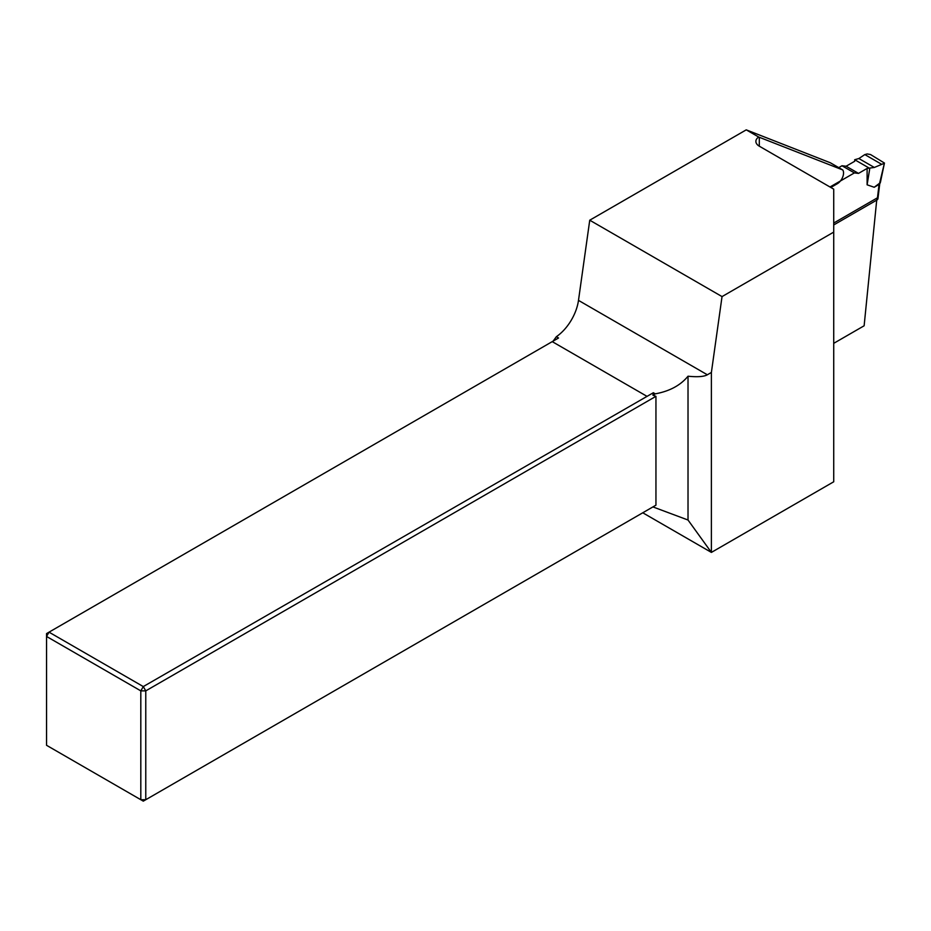<?xml version="1.0" encoding="UTF-8"?>
<svg xmlns="http://www.w3.org/2000/svg" width="931" height="931" viewBox="0 0 931 931"><rect width="100%" height="100%" fill="white"/><g stroke="black" fill="none" stroke-linecap="round" stroke-linejoin="round"><path stroke-width="1.4" d="M833.722 223.044L876.921 198.094L864.131 325.78L833.722 343.341M758.672 137.02L746.243 129.851L589.742 220.205L722.037 296.593L711.389 372.447L711.389 552.409L833.722 481.781L833.722 189.144L759.3 146.179A11.696 6.75 180 0 1 755.879 141.407A11.696 6.75 180 0 1 758.672 137.02L842.776 169.954A8.775 5.062 -60 0 1 837.341 183.71L830.824 187.468M711.389 372.447L707.351 374.786C703.976 376.694 697.528 377.171 688.021 376.217L688.021 520.022L711.389 552.409L642.762 512.783M833.722 232.11L722.037 296.593M688.021 376.217C680.514 385.341 669.61 391.218 655.284 393.848L652.934 395.198L655.948 396.327L145.771 690.872L145.771 799.717L655.948 505.172L655.948 396.327M655.284 393.848L653.353 392.731L652.934 395.198M556.331 336.719L558.542 337.988L553.177 341.083L556.331 336.719A35.075 20.249 120 0 0 578.488 300.376L589.742 220.205M746.243 129.851L830.371 162.785L842.776 169.954M558.542 337.988L46.55 633.592L46.55 745.3L140.814 799.717L140.814 690.872L46.55 636.455L49.029 632.161L143.293 686.578L653.353 392.731M552.234 341.63L646.498 396.059M655.948 505.172L652.934 506.918L688.021 520.022M145.771 690.872L143.293 686.578L140.814 690.872L145.771 690.872M145.771 799.717L140.814 799.717L143.293 801.149L145.771 799.717M879.725 183.814L877.91 198.966L877.211 199.839L879.062 184.443L879.748 183.675M833.722 224.953L877.211 199.839M883.728 163.53L874.337 167.464L867.11 168.43L867.11 184.815L874.209 187.259L879.62 183.209L884.438 163.053L870.52 154.534L867.157 153.952L864.818 154.581L858.871 158.538L854.705 159.725L854.705 161.272L846.116 166.23L841.985 165.753L854.39 172.91L829.998 186.991M867.11 168.43L858.522 173.399L854.39 172.91M858.522 173.399L846.116 166.23M838.75 167.627L841.985 165.753M854.705 159.725L869.787 168.43L867.11 184.815M881.18 164.031L864.818 154.581M874.209 187.259L879.062 184.443M879.143 184.408L879.62 183.209M879.795 183.093L880.4 182.406M759.3 137.264L759.3 146.179M707.351 374.786L578.488 300.376M874.337 167.464L858.871 158.538M880.307 182.651L879.667 183.931M880.412 182.36L884.45 163.041"/></g></svg>
